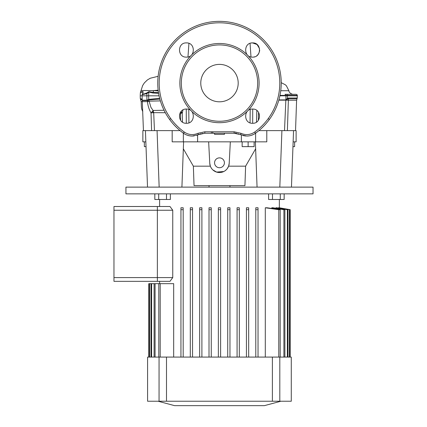<?xml version="1.0" encoding="UTF-8"?>
<svg xmlns="http://www.w3.org/2000/svg" width="427" height="427" viewBox="0 0 427 427"><rect width="100%" height="100%" fill="white"/><g stroke="black" fill="none" stroke-linecap="round" stroke-linejoin="round"><path stroke-width="0.64" d="M214.562 133.235L214.562 134.361L224.41 134.361L224.41 133.235M219.489 101.802A18.708 18.708 0 0 0 238.197 83.094A18.708 18.708 0 0 0 219.489 64.386A18.708 18.708 0 0 0 200.775 83.094A18.708 18.708 0 0 0 219.489 101.802M251.482 42.994L252.56 42.908C261.735 42.47 261.735 57.565 252.56 57.127C243.39 57.57 243.39 42.465 252.56 42.908L257.075 44.525L259.536 48.635M259.669 50.023L259.536 51.4M259.114 52.777L257.598 55.04M257.502 55.136L256.632 55.846M254.802 56.764L253.953 56.994M186.412 42.908C195.582 42.465 195.593 57.56 186.412 57.127C177.242 57.576 177.237 42.47 186.412 42.908M252.56 109.061C261.73 108.613 261.74 123.713 252.56 123.28C243.39 123.723 243.39 108.618 252.56 109.061M186.412 109.061C195.582 108.618 195.587 123.713 186.412 123.28C177.237 123.718 177.242 108.613 186.412 109.061M254.551 133.875L255.511 133.235C252.885 135.092 249.976 136.026 246.779 136.048L234.113 133.235L204.864 133.235L192.193 136.048L194.146 135.919M196.698 135.354L197.29 135.156M251.498 135.284L253.665 134.372M170.736 118.631L169.594 119.464C173.485 124.791 178.107 129.381 183.461 133.235A61.744 61.744 0 0 1 219.489 21.35A61.744 61.744 0 0 1 255.511 133.235C260.865 129.381 265.487 124.791 269.384 119.464L268.241 118.631M270.729 117.537L271.028 117.089M219.489 121.263A38.168 38.168 0 0 1 181.32 83.094A38.168 38.168 0 0 1 219.489 44.926A38.168 38.168 0 0 1 257.657 83.094A38.168 38.168 0 0 1 219.489 121.263M184.304 132.066C188.595 134.932 193.116 135.354 197.872 133.336L204.848 131.788L234.129 131.788L241.1 133.336C245.845 135.359 250.371 134.932 254.668 132.066A60.298 60.298 0 0 0 219.489 22.796A60.298 60.298 0 0 0 184.304 132.066L183.461 133.235A61.744 61.744 0 0 1 219.489 21.35A61.744 61.744 0 0 1 255.511 133.235L254.668 132.066M296.114 130.619L296.114 141.844L296.114 130.619L293.552 130.619L295.537 130.619L296.6 100.153M295.537 130.619L296.6 100.201L288.374 100.201L287.382 130.619L284.51 130.619L285.844 100.153L278.826 100.153M181.213 111.319L182.222 113.256L182.494 122.101M182.996 109.936L182.222 113.256L180.029 113.038M186.3 123.28L186.263 109.061M160.365 100.895L149.146 101.172L150.945 107.39L153.122 110.481L164.037 110.257M183.594 141.844L181.913 187.122L125.938 187.122L125.938 193.858L313.034 193.858L313.034 187.122L291.46 187.122L293.552 130.619L258.906 130.619L266.795 130.619L266.795 141.844L172.177 141.844L172.177 130.619L180.071 130.619L143.44 130.619L142.255 100.569L146.979 100.569A1.494 0.801 -90 0 1 146.947 100.212L148.756 99.4L159.639 98.269M188.777 109.461L188.921 122.821M159.858 99.112L148.911 99.961L149.146 101.172A4.115 0.411 173.7 0 0 147.459 101.172L147.48 101.647L142.426 101.647M149.151 101.21A4.115 0.267 -10.6 0 1 147.48 101.647C147.849 105.672 149.028 109.435 151.025 112.925L152.161 111.671A3.742 1.639 -166.7 0 1 153.709 112.648L151.025 112.925L151.59 130.619M165.308 112.707L153.709 112.648L153.122 110.481L152.161 111.671M180.359 112.445L180.402 113.048A3.742 0.566 159.3 0 0 181.865 112.173M252.715 109.061L252.672 123.28M256.483 122.101L256.84 110.492M250.051 122.821L250.201 109.461M296.6 100.201L297.032 98.754L288.455 98.754A2.994 0.544 90 0 0 288.374 100.201L285.844 100.153A2.994 2.573 90 0 1 285.85 100.009L278.868 100.009M235.362 133.288A14.966 14.966 0 0 0 234.113 133.235L235.362 133.288A14.966 14.966 0 0 0 234.113 133.235L236.996 133.518M238.207 133.806L238.544 133.907M234.129 131.788L234.081 133.235M204.848 131.788L204.864 133.235L208.787 133.235M158.593 93.289L152.797 92.985L148.826 92.067L148.639 95.819L159.068 95.819M279.904 95.819L297.304 95.819L297.277 95.386L279.995 95.386M140.552 92.035L143.05 91.527L143.034 92.878A1.121 0.87 -150.3 0 0 142.858 93.081L142.981 91.896L140.408 92.526M143.034 92.878C142.143 94.388 143.387 94.399 146.771 92.91L148.938 91.666L152.989 92.403L153.619 90.62L141.065 90.487L140.382 92.547L140.211 95.819L146.867 95.819L146.925 93.62L142.106 94.703L142.202 100.212L146.947 100.212L146.867 95.819L148.639 95.819L148.756 99.4A1.494 1.382 -111.6 0 0 148.911 99.961M148.938 91.666A1.121 1.035 114.8 0 0 148.826 92.067L146.925 93.62A1.121 0.48 53.6 0 1 146.771 92.91M285.962 95.386L287.435 95.386M142.18 99.699L140.531 99.443L141.198 101.642C141.39 107.374 141.326 108.778 142.49 110.881L142.751 110.913M142.421 101.509L141.198 101.642M148.703 99.416A1.494 1.372 -99 0 0 148.836 99.977L146.979 100.569M147.203 100.115A1.494 0.833 -118.2 0 0 147.379 100.5L147.459 101.172M288.497 98.013A1.494 0.272 90 0 1 288.455 98.754L285.85 100.009A1.494 1.286 90 0 0 285.855 99.897L287.44 98.258L288.497 98.013L297.251 98.013L297.304 95.819M140.211 95.819L140.312 98.706L142.159 99.091M280.758 90.721L288.892 90.732C288.849 93.118 292.794 94.645 293.296 94.319M284.99 94.319L293.28 94.319M153.619 90.62L158.15 90.15M153.709 90.593L158.241 90.903M152.797 92.985L152.989 92.403L158.486 92.638M287.803 98.92L287.44 98.258L287.35 94.319L296.157 94.319C297.16 94.757 297.534 95.109 297.277 95.386M197.872 133.336L198.528 134.644L201.208 133.688M202.275 133.459L202.852 133.373M242.904 135.54L245.701 136.01M189.935 135.877L192.193 136.048C188.996 136.026 186.081 135.087 183.461 133.235M187.608 135.327L189.855 135.866M285.012 94.319A1.121 0.966 90 0 1 285.973 95.386L285.909 99.913A1.494 1.249 118.6 0 1 285.887 100.019M297.021 98.765L296.669 100.153M143.05 91.527A1.121 1.078 70.3 0 0 142.981 91.896L142.928 92.947M211.349 131.794L211.36 133.235M213.783 133.235A1.494 1.222 90 0 1 212.561 131.794M255.613 133.165L255.613 141.844M214.562 162.799A4.921 4.921 0 0 0 219.489 167.72A4.921 4.921 0 0 0 224.41 162.799A4.921 4.921 0 0 0 219.489 157.873A4.921 4.921 0 0 0 214.562 162.799M208.648 141.844L209.769 163.306L210.362 166.167L193.362 166.167L194.039 185.622L244.933 185.622L245.61 166.167L255.64 148.799M209.769 163.306A9.73 9.73 0 0 0 219.489 172.529A9.73 9.73 0 0 0 229.203 163.306L228.616 166.167L245.61 166.167M228.616 166.167L227.191 168.74M226.716 169.311L225.066 170.768M223.796 171.521L216.564 172.076L212.779 169.845M211.792 168.75L210.981 167.523M193.362 166.167L183.332 148.799M145.842 141.844L142.864 141.844L142.864 130.619L145.426 130.619L147.518 187.122M296.114 141.844L293.135 141.844M197.61 141.844L197.61 135.033M241.367 135.033L241.367 141.844M229.203 163.306L230.329 141.844M291.46 187.122L257.059 187.122L255.383 141.844M157.067 130.619L159.159 187.122L279.813 187.122L281.911 130.619M146.018 146.632L144.358 146.632L144.358 141.844M292.959 146.632L294.614 146.632L294.614 141.844M248.124 141.844L248.124 146.632L254.113 146.632L254.113 141.844M248.124 146.632L242.141 146.632L242.141 141.844M113.966 277.598L113.966 210.244L157.371 210.244L157.371 277.598L113.966 277.598L113.966 281.345L157.371 281.345L157.371 206.503L169.983 206.503L172.748 210.244L172.748 277.598L169.983 281.345L157.371 281.345L157.371 277.598L172.748 277.598M113.966 210.244L113.966 206.503L157.371 206.503L157.371 210.244L172.748 210.244M220.61 357.079L220.61 209.689L218.362 209.689L218.362 357.079M220.61 209.689L220.61 207.778L218.362 207.778L218.362 209.689M280.87 401.236L264.393 405.65L174.584 405.65L158.107 401.236M159.618 199.468L159.618 206.503M159.618 281.345L159.618 283.661M173.672 357.079L173.672 283.661L160.189 283.661L160.189 357.079M180.947 207.778L180.947 209.689L183.188 209.689L183.188 357.079L183.188 207.778L180.947 207.778L180.947 357.079M190.298 207.778L190.298 209.689L192.545 209.689L192.545 357.079L192.545 207.778L190.298 207.778L190.298 357.079M199.655 207.778L199.655 209.689L201.902 209.689L201.902 357.079L201.902 207.778L199.655 207.778L199.655 357.079M209.011 207.778L209.011 209.689L211.253 209.689L211.253 357.079L211.253 207.778L209.011 207.778L209.011 357.079M229.966 207.778L229.966 357.079L229.966 207.778L227.719 207.778L227.719 357.079M239.317 357.079L239.317 207.778L237.076 207.778L237.076 357.079M248.674 207.778L248.674 357.079L248.674 207.778L246.427 207.778L246.427 357.079M258.031 207.778L258.031 357.079L258.031 207.778L255.784 207.778L255.784 357.079M280.187 357.079L280.187 209.689L267.099 207.778L265.3 207.778L265.3 357.079M284.878 357.079L284.878 209.689L272.954 207.778L271.764 207.778L271.764 208.44M287.99 357.079L287.99 209.689L276.717 207.778L275.975 207.778L275.975 208.253M289.73 357.079L289.73 209.689L278.788 207.778L278.436 208.066M279.359 199.468L279.349 207.874M155.07 357.079L155.07 283.661L158.791 283.661L158.791 357.079M290.2 209.689L279.349 207.778L290.2 209.689L290.2 357.079L290.211 209.689L279.359 207.778M278.436 207.778L289.431 209.689L289.431 357.079M275.975 207.778L287.371 209.689L287.371 357.079M271.764 207.778L283.907 209.689L283.907 357.079M265.3 207.778L278.783 209.689L278.783 357.079M237.076 209.689L239.317 209.689L239.317 207.778M151.601 357.079L151.601 283.661L154.099 283.661L154.099 357.079M149.546 357.079L149.546 283.661L150.987 283.661L150.987 357.079M148.772 357.079L148.772 283.661L149.247 283.661L149.247 357.079M279.813 401.236L147.593 401.236L147.593 357.079L291.283 357.079L291.283 401.236L279.813 401.236L279.813 357.079M148.767 357.079L148.772 283.661M149.247 283.661L149.546 283.661M150.987 283.661L151.601 283.661M154.099 283.661L155.07 283.661M229.966 209.689L227.719 209.689M248.674 209.689L246.427 209.689M280.187 209.689L278.783 209.689M284.878 209.689L283.907 209.689M287.99 209.689L287.371 209.689M289.73 209.689L289.431 209.689M158.791 283.661L160.189 283.661M258.031 209.689L255.784 209.689M170.378 193.858L170.378 199.468L166.487 199.468L166.487 193.858M166.487 199.468L158.711 199.468L158.711 193.858M158.711 199.468L154.82 199.468L154.82 193.858M284.152 193.858L284.152 199.468L280.261 199.468L280.261 193.858M280.261 199.468L272.485 199.468L272.485 193.858M272.485 199.468L268.599 199.468L268.599 193.858M219.489 43.485A39.615 39.615 0 0 1 259.098 83.094A39.615 39.615 0 0 1 219.489 122.709A39.615 39.615 0 0 1 179.874 83.094A39.615 39.615 0 0 1 219.489 43.485M180.637 120.313L180.429 113.192M258.57 112.37L258.34 120.313M153.693 112.861L154.462 130.619M278.9 99.897L285.855 99.897M241.1 133.336L240.444 134.644M159.057 401.236L159.057 357.079M272.383 401.236L272.383 357.079M166.493 401.236L166.493 357.079M218.544 21.361L220.433 21.361M187.976 56.956L188.926 43.373M250.046 43.373L250.996 56.956M142.773 111.564L142.49 110.881M288.892 90.732L286.432 85.843L285.316 84.765L281.228 82.673M141.065 90.487L142.634 85.571L144.347 82.902L147.342 79.982L150.235 78.242L158.118 76.305M297.032 98.754L297.251 98.013M142.202 100.212L142.255 100.569M140.312 98.706L140.531 99.443M142.858 93.081L142.106 94.703M235.768 133L236.094 133.368M183.364 133.165L183.364 141.844M209.011 185.622L209.011 187.122M229.966 185.622L229.966 187.122"/></g></svg>
